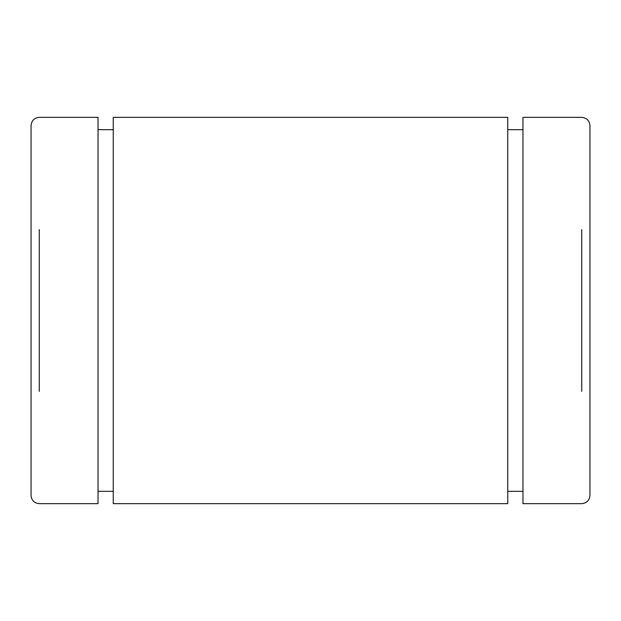 <?xml version="1.0" encoding="UTF-8"?>
<svg xmlns="http://www.w3.org/2000/svg" width="621" height="621" viewBox="0 0 621 621"><rect width="100%" height="100%" fill="white"/><g stroke="black" fill="none" stroke-linecap="round" stroke-linejoin="round"><path stroke-width="0.93" d="M522.967 117.353L522.967 503.647L581.73 503.647C586.713 503.157 589.453 500.417 589.95 495.434L589.95 125.566C589.453 120.583 586.713 117.843 581.73 117.353L522.967 117.353M31.05 125.566L31.05 495.434C31.547 500.417 34.287 503.157 39.27 503.647L98.033 503.647L98.033 117.353L39.27 117.353C34.287 117.843 31.547 120.583 31.05 125.566M113.239 117.353L113.239 503.647L507.761 503.647L507.761 117.353L113.239 117.353M581.73 391.393L581.73 229.607M39.27 391.393L39.27 229.607M98.033 129.68L113.239 129.68M98.033 491.32L113.239 491.32M507.761 129.68L522.967 129.68M507.761 491.32L522.967 491.32"/></g></svg>
